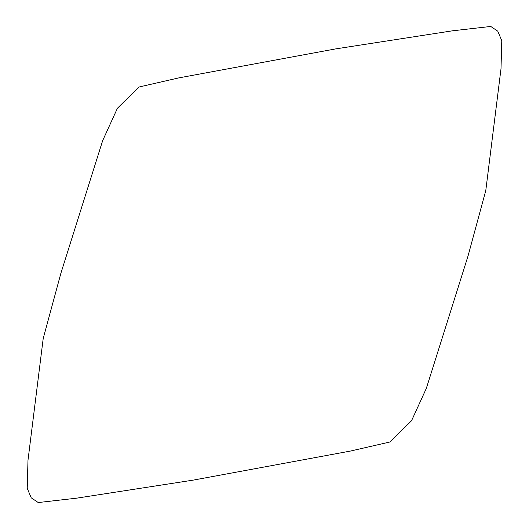 <?xml version="1.0" encoding="UTF-8"?>
<svg xmlns="http://www.w3.org/2000/svg" width="529" height="529" viewBox="0 0 529 529"><rect width="100%" height="100%" fill="white"/><g stroke="black" fill="none" stroke-linecap="round" stroke-linejoin="round"><path stroke-width="0.79" d="M335.809 48.873L178.736 77.902L138.922 87.034L117.412 108.28L102.666 140.621L60.934 273.103L43.206 338.514L27.991 460.25L27.224 488.313L31.218 497.815L38.24 502.55L76.553 498.179L193.191 480.127L350.264 451.098L390.058 441.96L411.555 420.707L426.334 388.379L468.066 255.897L485.794 190.486L501.003 68.75L501.776 40.68L497.776 31.185L490.76 26.45L452.454 30.814L335.809 48.873"/></g></svg>
